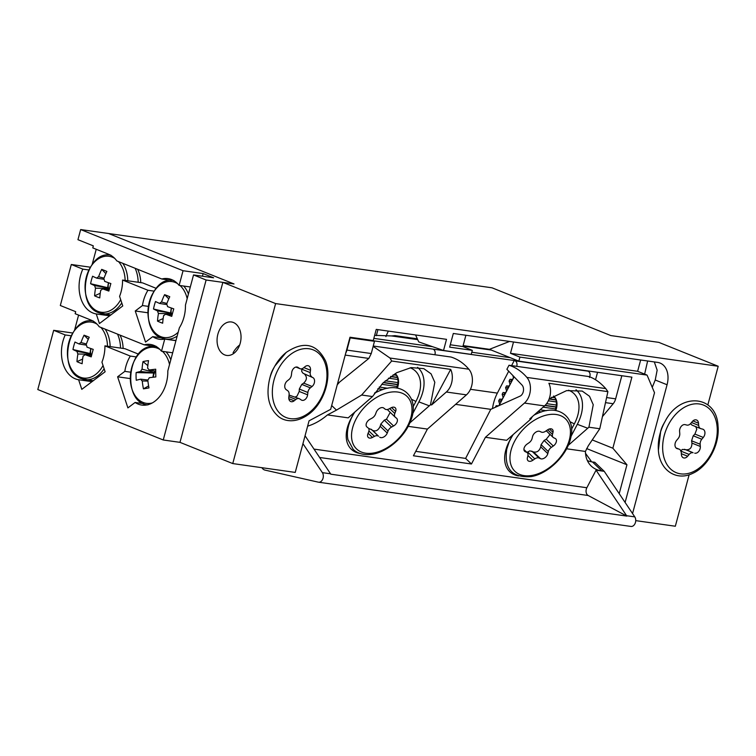 <?xml version="1.0" encoding="UTF-8"?>
<svg xmlns="http://www.w3.org/2000/svg" width="756" height="756" viewBox="0 0 756 756"><rect width="100%" height="100%" fill="white"/><g stroke="black" fill="none" stroke-linecap="round" stroke-linejoin="round"><path stroke-width="1.13" d="M240.228 343.196A16.897 11.879 -81.9 0 0 231.421 321.971A16.897 11.879 -81.9 0 0 217.87 334.209A16.897 11.879 -81.9 0 0 226.687 355.433A16.897 11.879 -81.9 0 0 240.228 343.196M652.248 387.355L655.235 380.003L667.066 384.757A21.121 14.808 111.9 0 0 660.073 363.06A21.121 14.808 111.9 0 0 657.616 362.398L453.307 333.472L449.65 347.146L472.311 350.349L471.234 354.403L443.526 350.482L446.512 339.34L376.242 329.389L373.256 340.531L349.99 337.233L330.674 409.317L309.062 420.818L295.237 472.415L232.754 463.57L179.985 442.354L222.859 282.366L234.01 283.954L108.562 233.509L492.005 287.8L610.82 335.57L658.797 342.364L718.2 366.254L275.619 303.581L222.859 282.366M592.241 439.926L612.851 448.214L631.893 377.149L518.833 361.141L519.92 357.097L647.06 375.099L654.516 392.723L625.108 502.447M612.851 448.214L626.951 464.779L619.211 493.649M586.637 448.573L626.951 464.779M654.318 361.935L657.153 370.166L655.235 380.003M644.632 374.116L647.637 360.99M513.513 341.995L510.489 353.298L637.629 371.3L647.06 375.099M640.653 359.998L637.629 371.3M519.92 357.097L510.489 353.298M465.904 335.258L462.88 346.56L450.283 344.774M415.554 334.955L418.748 341.91L443.526 350.482M518.833 361.141L489.453 349.329L463.135 345.605M689.132 474.749L675.335 526.233L635.739 520.629M385.91 336.609A52.807 37.016 -68.1 0 1 388.348 331.109M377.934 329.635L376.308 335.702M667.066 384.757L632.564 513.551M707.852 404.876L718.2 366.254M232.754 463.57L275.619 303.581M472.311 350.349L462.88 346.56M629.238 508.608L628.756 507.881M509.553 341.438L489.453 349.329M171.31 280.353L161.793 279.002L116.849 260.933A30.627 21.527 98.1 0 0 108.684 254.29L92.79 247.892L93.328 245.87L77.953 239.69L80.665 229.559L108.562 233.509L234.01 283.954L206.114 280.003L193.536 274.938L185.456 305.112A30.627 21.527 -81.9 0 1 179.38 327.802L167.813 370.931A30.627 21.527 -81.9 0 1 141.788 405.084A30.627 21.527 -81.9 0 1 135.107 402.457L127.896 407.9L117.615 376.8L124.825 371.366A30.627 21.527 -81.9 0 1 130.315 356.076L104.923 345.87A30.627 21.527 98.1 0 1 101.947 362.162L105.122 371.772L81.799 389.359L78.624 379.748A30.627 21.527 98.1 0 1 65.196 334.946L71.187 335.796M202.438 276.205L203.137 273.568L183.056 270.724L179.125 285.399A30.627 21.527 -81.9 0 0 171.584 279.578A30.627 21.527 -81.9 0 0 168.012 278.614A30.627 21.527 -81.9 0 0 161.793 279.002M153.676 346.172L144.16 344.821L99.216 326.753A30.627 21.527 98.1 0 0 91.051 320.1L75.156 313.712L75.694 311.689L60.319 305.5L71.31 264.496L82.829 269.127L88.821 269.977M156.171 288.338L142.638 282.895L122.557 280.051L147.949 290.266A30.627 21.527 -81.9 0 0 142.459 305.547L135.258 310.981L145.53 342.081L152.74 336.647A30.627 21.527 -81.9 0 0 159.421 339.264A30.627 21.527 -81.9 0 0 164.742 339.085L161.491 351.209A30.627 21.527 -81.9 0 0 153.95 345.397A30.627 21.527 -81.9 0 0 150.378 344.434A30.627 21.527 -81.9 0 0 144.16 344.821M74.542 330.23L78.596 315.091M138.528 354.148L125.005 348.714L104.923 345.87M203.137 273.568L213.617 277.783L193.536 274.938M92.175 264.42L96.229 249.282M72.68 332.999L53.676 330.315L65.196 334.946M53.676 330.315L37.8 389.548L163.249 439.983L206.114 280.003M78.624 379.748L92.024 381.648M122.557 280.051A30.627 21.527 98.1 0 1 119.59 296.343L122.765 305.953L99.433 323.549L96.258 313.938A30.627 21.527 98.1 0 1 82.829 269.127M96.258 313.938L109.667 315.828M154.073 291.126L147.949 290.266M148.337 306.378L142.459 305.547M164.742 339.085L175.931 340.672M152.74 336.647L161.302 337.856M136.43 356.945L130.315 356.076M130.703 372.198L124.825 371.366M135.107 402.457L143.668 403.676M183.056 270.724L80.665 229.559M172.68 352.797L161.491 351.209M190.314 286.978L179.125 285.399M163.249 439.983L179.985 442.354M90.323 267.189L71.31 264.496M117.615 376.8L130.24 378.586M135.258 310.981L147.883 312.767M137.677 269.306A27.991 19.665 98.1 0 1 140.758 282.631M120.043 335.125A27.991 19.665 98.1 0 1 123.115 348.45M159.941 349.461A28.246 19.854 -81.9 0 0 149.905 347.467A28.246 19.854 -81.9 0 0 130.315 378.794A28.246 19.854 -81.9 0 0 150.822 403.26A28.246 19.854 -81.9 0 0 152.372 402.91M147.921 381.09L142.26 380.958A7.135 5.008 -81.9 0 1 140.767 379.181A52.655 8.231 -0.9 0 0 136.269 380.277A51.786 48.403 -115.5 0 1 136.061 376.412A51.786 48.403 -115.5 0 1 136.137 372.566L154.441 373.067L140.644 371.461A7.135 5.008 -81.9 0 1 142.071 369.183A52.655 36.543 80.3 0 1 142.997 361.595A51.786 23.483 19.7 0 1 148.545 360.65A52.655 36.543 -99.7 0 0 147.609 368.229A7.135 5.008 -81.9 0 1 149.102 370.015A52.655 8.231 179.1 0 1 155.717 369.211A51.786 15.923 86.1 0 0 155.736 373.048A51.786 15.923 86.1 0 0 155.849 376.932A52.655 8.231 -0.9 0 0 149.234 377.726A7.135 5.008 -81.9 0 1 147.807 380.013A52.655 36.543 -99.7 0 0 148.989 387.894A51.786 8.996 160.5 0 1 143.442 388.849L148.611 385.929M142.26 380.958A52.655 36.543 80.3 0 0 143.442 388.849M169.533 364.515A28.246 19.854 -81.9 0 0 162.427 351.342M140.644 371.461A52.655 8.231 179.1 0 0 136.137 372.566M140.767 379.181L147.817 380.003M149.102 370.015L155.717 371.139M153.6 373.209L152.929 377.253M155.717 371.47A5.868 4.13 -81.9 0 0 154.772 372.538A5.868 4.13 -81.9 0 0 154.441 373.067A5.868 4.13 -81.9 0 0 153.629 375.231A5.868 4.13 -81.9 0 0 153.449 377.197M142.071 369.183L154.772 372.538L154.753 371.366L155.717 371.196M142.997 361.595L147.836 365.62M154.167 370.875L154.753 371.366M97.042 324.173A28.246 19.854 -81.9 0 0 94.717 322.992A28.246 19.854 -81.9 0 0 68.768 342.562A28.246 19.854 -81.9 0 0 80.212 377.149A28.246 19.854 -81.9 0 0 103.052 365.488M86.411 345.152L79.096 343.971A7.135 5.008 -81.9 0 1 80.986 342.544A52.655 36.912 111.9 0 1 84.048 335.191A51.786 10.612 33.8 0 1 89.227 337.27A52.655 36.912 -68.1 0 0 86.156 344.623A7.135 5.008 -81.9 0 1 86.987 347.146A52.655 6.398 -165 0 0 93.224 349.376A51.786 16.245 107.3 0 0 92.175 353.128A51.786 16.245 107.3 0 0 91.221 356.87A52.655 6.398 15 0 1 84.984 354.64A7.135 5.008 -81.9 0 1 83.094 356.067A52.655 36.912 -68.1 0 0 82.139 363.721A51.786 21.867 174.7 0 1 76.961 361.642L82.612 359.081M79.096 343.971A52.655 6.398 -165 0 1 74.967 342.033A51.786 48.724 -55.1 0 0 73.823 345.757A51.786 48.724 -55.1 0 0 72.963 349.527A52.655 6.398 15 0 0 77.084 351.464A7.135 5.008 -81.9 0 0 77.915 353.988A52.655 36.912 111.9 0 0 76.961 361.642M107.503 346.239A28.246 19.854 -81.9 0 0 100.879 327.414M77.084 351.464L90.805 353.685L72.963 349.527M91.58 355.424L84.984 354.64M90.777 348.525L90.021 353.364M90.72 355.32L91.003 354.262A5.868 4.13 -81.9 0 0 91.589 355.386M91.126 348.648A5.868 4.13 -81.9 0 0 90.55 351.398A5.868 4.13 -81.9 0 0 90.805 353.685A5.868 4.13 -81.9 0 0 91.003 354.262L77.915 353.988M80.986 342.544L86.392 343.98M84.048 335.191L88.244 339.387M120.535 348.081A29.569 20.781 -81.9 0 0 117.501 334.105M114.676 258.354A28.246 19.854 -81.9 0 0 112.351 257.172A28.246 19.854 -81.9 0 0 86.411 276.743A28.246 19.854 -81.9 0 0 97.845 311.34A28.246 19.854 -81.9 0 0 120.686 299.678M104.054 279.333L96.73 278.151A7.135 5.008 -81.9 0 1 98.62 276.734A52.655 36.912 111.9 0 1 101.691 269.372A51.786 10.612 33.8 0 1 106.861 271.451A52.655 36.912 -68.1 0 0 103.789 278.813A7.135 5.008 -81.9 0 1 104.621 281.326A52.655 6.398 -165 0 0 110.867 283.566A51.786 16.245 107.3 0 0 109.809 287.318A51.786 16.245 107.3 0 0 108.855 291.06A52.655 6.398 15 0 1 102.618 288.82A7.135 5.008 -81.9 0 1 100.728 290.247A52.655 36.912 -68.1 0 0 99.773 297.902A51.786 21.867 174.7 0 1 94.594 295.823L100.246 293.262M96.73 278.151A52.655 6.398 -165 0 1 92.601 276.224A51.786 48.724 -55.1 0 0 91.467 279.937A51.786 48.724 -55.1 0 0 90.597 283.717A52.655 6.398 15 0 0 94.717 285.645A7.135 5.008 -81.9 0 0 95.558 288.168A52.655 36.912 111.9 0 0 94.594 295.823M125.137 280.419A28.246 19.854 -81.9 0 0 118.512 261.604M94.717 285.645L108.448 287.866L90.597 283.717M109.214 289.605L102.618 288.82M108.41 282.706L107.654 287.545M108.354 289.501L108.637 288.442A5.868 4.13 -81.9 0 0 109.223 289.567M108.76 282.829A5.868 4.13 -81.9 0 0 108.184 285.579A5.868 4.13 -81.9 0 0 108.448 287.866A5.868 4.13 -81.9 0 0 108.637 288.442L95.558 288.168M98.62 276.734L104.026 278.17M101.691 269.372L105.878 273.577M138.168 282.262A29.569 20.781 -81.9 0 0 135.135 268.285M177.575 283.642A28.246 19.854 -81.9 0 0 175.26 282.47A28.246 19.854 -81.9 0 0 149.31 302.031A28.246 19.854 -81.9 0 0 160.744 336.628A28.246 19.854 -81.9 0 0 178.199 332.205M166.953 304.621L159.629 303.449A7.135 5.008 -81.9 0 1 161.519 302.022A52.655 36.912 111.9 0 1 164.591 294.66A51.786 10.612 33.8 0 1 169.76 296.739A52.655 36.912 -68.1 0 0 166.689 304.101A7.135 5.008 -81.9 0 1 167.52 306.615A52.655 6.398 -165 0 0 173.767 308.854A51.786 16.245 107.3 0 0 172.708 312.606A51.786 16.245 107.3 0 0 171.754 316.348A52.655 6.398 15 0 1 165.517 314.109A7.135 5.008 -81.9 0 1 163.627 315.535A52.655 36.912 -68.1 0 0 162.672 323.199A51.786 21.867 174.7 0 1 157.503 321.111L163.145 318.55M159.629 303.449A52.655 6.398 -165 0 1 155.5 301.512A51.786 48.724 -55.1 0 0 154.366 305.226A51.786 48.724 -55.1 0 0 153.496 309.006A52.655 6.398 15 0 0 157.626 310.933A7.135 5.008 -81.9 0 0 158.458 313.456A52.655 36.912 111.9 0 0 157.503 321.111M187.176 298.696A28.246 19.854 -81.9 0 0 180.06 285.532M157.626 310.933L171.347 313.154L153.496 309.006M171.253 314.798L171.536 313.74A5.868 4.13 -81.9 0 0 172.122 314.855L165.517 314.109M171.31 307.994L170.554 312.833M171.659 308.117A5.868 4.13 -81.9 0 0 171.083 310.867A5.868 4.13 -81.9 0 0 171.347 313.154A5.868 4.13 -81.9 0 0 171.536 313.74L158.458 313.456M161.519 302.022L166.925 303.458M164.591 294.66L168.777 298.866M175.94 340.54A29.569 20.781 -81.9 0 0 175.959 340.54L165.555 339.066A29.569 20.781 -81.9 0 0 177.15 336.118M516.707 366.339A4.224 2.967 -81.9 0 0 515.091 360.848L514.241 360.508L511.595 365.611M492.487 408.571A36.09 25.364 98.1 0 1 497.363 393.111L508.703 371.196M498.497 405.859L496.172 405.717L495.35 407.276M498.828 405.717L499.669 404.101L498.705 400.878L500.567 401.143L501.247 399.829L501.975 400.019M512.833 375.486L513.494 377.698L512.568 379.474L509.998 379.314L509.072 381.071L510.035 384.303L509.109 386.07L506.539 385.91L505.613 387.677L506.577 390.899L505.651 392.676L503.08 392.515L502.164 394.273L503.127 397.505L502.192 399.272L499.622 399.111L498.705 400.878M602.428 416.622L613.192 403.723L605.499 402.636M595.52 379.739L597.561 372.292M587.346 370.846L588.234 371.205C590.171 372.519 590.587 374.626 589.482 377.509M606.605 397.561L615.649 398.837L621.838 375.732M615.649 398.837A10.565 7.418 98.1 0 1 613.192 403.723M372.132 340.37L374.475 341.315L371.272 353.543L368.843 358.429L337.516 383.764M491.287 350.066L463.012 346.068M417.718 339.652L391.57 335.947L374.655 335.343M373.833 338.376L432.602 346.702M471.81 352.249L510.262 357.692M390.559 376.582L397.495 377.565M390.795 376.412L397.429 377.348M393.111 374.834L396.522 375.316M383.027 389.491L377.811 388.754L382.602 389.633M379.21 387.053L387.866 388.272M381.695 384.303L396.938 386.467A26.195 16.623 133.8 0 0 397.486 385.144L397.486 385.144M585.513 453.326L591.069 460.999L590.729 461.642M509.998 379.314L512.625 379.682M509.072 381.071L510.933 381.336L511.614 380.032L512.351 380.211M506.539 385.91L509.166 386.288M505.613 387.677L507.474 387.932L508.164 386.628L508.892 386.817M503.08 392.515L505.707 392.884M549.102 399.036L555.925 400M502.164 394.273L504.016 394.537L504.706 393.233L505.433 393.413M548.336 400.812L556.322 401.946M499.622 399.111L502.258 399.489M544.944 405.537L556.038 407.106M543.11 407.163L555.376 408.901A26.195 16.623 133.8 0 0 555.925 407.569L555.934 407.578M538.187 411.481L541.031 412.067M496.172 405.717L498.185 406M383.339 382.649L397.599 384.672M388.452 378.17L397.892 379.512M374.475 341.315L350.198 337.875L346.928 350.094L371.272 353.543M345.738 353.109A10.565 7.418 -81.9 0 0 346.928 350.094M373.02 340.729L514.241 360.508M549.234 398.847L555.858 399.782M551.549 397.269L554.951 397.75M538.206 411.462L541.466 411.925M540.067 409.828L546.295 410.706M433.264 349.263A4.224 2.967 98.1 0 1 434.88 354.753M417.321 338.801L394.963 335.636L391.57 335.947M545.133 405.358L556.076 406.908M546.597 403.657L556.35 405.036M385.295 380.816L397.911 382.602M383.519 382.47L397.637 384.473M313.995 449.102L586.854 487.743A5.283 3.714 -81.9 0 0 586.174 489.746A5.283 3.714 -81.9 0 0 588.168 495.501L319.608 457.474M360.121 453.515A36.959 23.464 -46.2 0 1 348.384 424.456A36.959 23.464 -46.2 0 1 350.85 418.9L354.101 412.681M410.139 367.775A36.959 23.464 -46.2 0 1 415.904 401.464L413.135 406.747M568.569 390.209A36.959 23.464 -46.2 0 1 574.343 423.889L571.574 429.181M518.559 475.949A36.959 23.464 -46.2 0 1 506.813 446.89A36.959 23.464 -46.2 0 1 509.289 441.334L512.54 435.116M586.854 487.743L596.049 470.166L604.233 471.328L634.785 516.877A5.594 3.931 98.1 0 1 635.191 523.228A5.594 3.931 98.1 0 1 630.986 526.441A5.594 3.931 98.1 0 1 630.759 526.393M566.575 448.78L585.399 451.445A42.242 26.81 133.8 0 0 591.211 466.046A42.242 26.81 133.8 0 0 601.899 470.997L592.477 461.963L594.811 462.294L604.233 471.328M571.073 436.25L577.319 424.314A41.183 26.139 133.8 0 0 576.006 389.746M526.875 377.414L605.736 388.584C600.34 382.555 594.726 378.548 588.877 376.554L508.996 365.252A66.774 46.929 98.1 0 1 526.875 377.414A15.838 11.132 98.1 0 1 524.447 403.071L485.428 437.289L506.633 440.294L530.939 418.994L529.805 418.833L544.528 405.915A15.838 11.132 -81.9 0 0 548.884 383.292L607.9 391.646L599.773 428.746L588.3 445.775L585.399 451.445M485.428 437.289L471.451 463.995L413.428 455.783L427.414 429.077L408.136 426.346M417.567 367.321A41.183 26.139 -46.2 0 1 418.881 401.88L412.634 413.815M307.635 426.148A42.242 26.81 133.8 0 0 327.442 414.921L348.195 417.86L372.5 396.56L361.642 395.029L336.477 410.121L331.686 405.528M599.773 428.746L588.915 427.206L568.228 445.369M530.939 418.994L532.413 416.537M549.149 398.903L566.631 390.616L582.215 391.069L589.5 396.267L593.243 404.734L588.915 427.206M327.442 414.921L336.477 410.121M431.619 404.933L450.689 369.382A15.838 11.132 98.1 0 1 446.342 392.014L431.619 404.933L430.485 404.772L409.79 422.935M373.237 346.021L450.982 357.03A66.774 46.929 98.1 0 1 468.852 369.202A15.838 11.132 98.1 0 1 466.433 394.859L427.414 429.077M372.5 396.56L383.027 382.952L396.72 372.689L411.17 367.605L423.785 368.635L431.062 373.833L434.813 382.3L430.485 404.772M361.642 395.029L391.674 361.028L450.689 369.382M605.736 388.584L607.9 391.646M553.798 396.22A21.121 13.41 -46.2 0 1 555.036 410.451M396.607 388.017A21.121 13.41 133.8 0 0 395.36 373.785M508.996 365.252L506.879 369.297L521.952 384.984A6.341 4.451 98.1 0 1 523.417 391.069A6.341 4.451 98.1 0 1 520.024 396.163L490.767 409.336L455.594 404.356M587.384 460.602A42.242 26.81 133.8 0 0 592.477 461.963M339.463 382.234L337.242 384.795M514.118 376.828L499.045 405.613M397.354 388.14A21.121 13.41 133.8 0 0 395.662 374.059A21.121 13.41 133.8 0 0 395.133 373.596M555.792 410.574A21.121 13.41 133.8 0 0 554.091 396.494A21.121 13.41 133.8 0 0 553.572 396.021M337.998 383.916L337.507 383.802M338.083 383.821L337.545 383.746M500.926 402.022L500.557 401.152M502.022 399.943L501.247 399.829M391.674 361.028L389.992 358.032L373.143 346.371M596.049 470.166L626.601 515.715A5.594 3.931 -81.9 0 1 626.837 516.093L330.788 474.182A5.594 3.931 -81.9 0 0 330.561 473.795L305.055 435.768M302.939 443.659L322.377 472.642A5.594 3.931 98.1 0 1 322.784 478.992A5.594 3.931 98.1 0 1 318.578 482.205A5.594 3.931 98.1 0 1 318.352 482.167L265.054 470.119A8.448 5.935 98.1 0 1 261.888 467.699M626.837 516.093L588.168 495.501M415.753 451.351L465.62 458.41L490.767 409.336M465.62 458.41L471.451 463.995M429.304 405.821L418.881 401.88M587.743 428.255L577.319 424.314M507.843 388.82L507.465 387.951M508.93 386.741L508.164 386.628M504.384 395.426L504.016 394.547M505.471 393.337L504.706 393.233M511.292 382.224L510.924 381.345M512.388 380.136L511.614 380.032M690.493 423.71L692.052 425.146L700.651 428.605A5.283 3.704 111.9 0 0 700.982 428.709L702.645 429.134A5.283 3.704 -68.1 0 1 702.967 429.247A5.283 3.704 -68.1 0 1 704.932 432.423A5.283 3.704 -68.1 0 1 703.288 437.45L694.906 434.076L696.796 429.143L695.718 426.62M680.57 450.992L682.432 449.433L686.363 449.792C690.048 449.858 691.91 447.628 691.948 443.092L691.579 440.795L693.233 435.787L694.906 434.076M691.504 422.519L698.686 425.411L698.506 423.19A5.283 3.704 -68.1 0 1 698.506 423.19L692.902 420.941M698.686 425.411A5.283 3.704 111.9 0 0 698.686 425.43A5.283 3.704 111.9 0 0 700.651 428.605M698.506 423.171A5.283 3.704 -68.1 0 0 696.541 419.996A5.283 3.704 -68.1 0 0 692.269 421.593L690.786 423.379A5.283 3.704 111.9 0 1 686.845 425.08L685.182 424.655A5.283 3.704 -68.1 0 0 679.597 431.364L679.767 433.575A5.283 3.704 111.9 0 1 678.123 438.584L676.629 440.37A5.283 3.704 -68.1 0 0 676.96 448.573A5.283 3.704 -68.1 0 0 677.282 448.686L678.945 449.111L676.015 447.93M693.233 435.787L701.804 439.236L703.288 437.45M691.948 443.092L700.33 446.456L700.16 444.245L691.579 440.795M684.511 449.291L693.082 452.74L686.363 449.792M681.336 453.695L687.648 456.227L689.141 454.441L680.986 451.162M675.977 447.892L679.266 449.215A5.283 3.704 111.9 0 1 681.241 452.409L681.411 454.63A5.283 3.704 -68.1 0 0 683.386 457.824A5.283 3.704 -68.1 0 0 687.648 456.227M693.082 452.74A5.283 3.704 111.9 0 0 689.141 454.441M701.804 439.236A5.283 3.704 111.9 0 0 700.16 444.245M700.33 446.456A5.283 3.704 -68.1 0 1 694.745 453.165M665.148 421.29C680.239 391.655 716.886 395.076 718.03 426.091C719.901 444.396 707.994 466.66 692.676 473.36C676.422 481.515 659.525 470.204 658.4 450.33L660.649 431.345A21.121 14.808 -68.1 0 1 663.57 424.088L665.148 421.29A38.301 26.847 -68.1 0 0 659.856 434.454A38.301 26.847 -68.1 0 0 658.4 450.226M301.71 368.815L301.738 371.508L303.08 373.294L313.088 377.716L303.08 373.294M295.171 397.042L297.004 396.163L299.225 391.457L299.31 389.038L301.757 384.417L303.695 383.103C306.908 379.994 307.248 377.074 304.706 374.343M299.225 391.457L307.607 394.821A5.283 3.704 -68.1 0 1 305.15 399.442A5.283 3.704 -68.1 0 1 301.72 400.207A5.283 3.704 -68.1 0 1 301.219 399.943L299.792 398.96A5.283 3.704 111.9 0 0 299.291 398.695L289.066 395.057M239.69 344.953A21.121 14.808 111.9 0 0 239.302 345.256A21.121 14.808 111.9 0 0 233.103 352.721M269.552 379.238C265.942 395.397 268.749 407.682 277.972 416.093C284.294 421.687 296.333 423.776 309.629 413.56C324.447 402.126 332.092 376.857 325.524 360.877C316.736 343.583 303.628 340.767 286.184 352.428L274.844 366.074A38.301 26.847 -68.1 0 0 269.552 379.238L270.346 376.129A21.121 14.808 -68.1 0 1 273.266 368.871L274.844 366.074A38.301 26.847 -68.1 0 1 286.089 352.523M313.088 377.716A5.283 3.704 -68.1 0 1 312.077 386.477A5.283 3.704 -68.1 0 1 312.058 386.486L303.676 383.122M301.776 384.407L310.357 387.856A5.283 3.704 111.9 0 0 310.338 387.866L312.058 386.486M307.607 394.821L307.881 392.487L299.31 389.038M288.82 398.658L294.178 400.812L295.88 399.442L288.877 396.635M296.059 367.047L299.518 368.437L298.091 367.463A5.283 3.704 -68.1 0 0 297.59 367.189A5.283 3.704 -68.1 0 0 291.703 372.576L291.429 374.91A5.283 3.704 111.9 0 1 288.953 379.54L287.252 380.911A5.283 3.704 -68.1 0 0 286.222 389.68L287.649 390.663A5.283 3.704 111.9 0 1 289.094 394.812L288.82 397.146A5.283 3.704 -68.1 0 0 290.767 401.559A5.283 3.704 -68.1 0 0 294.178 400.812M301.644 369.145L310.215 372.595L310.489 370.251A5.283 3.704 -68.1 0 0 308.542 365.838A5.283 3.704 -68.1 0 0 305.131 366.584L303.43 367.955A5.283 3.704 111.9 0 1 300.019 368.701A5.283 3.704 111.9 0 1 299.518 368.437M310.215 372.595A5.283 3.704 111.9 0 0 311.661 376.734M299.291 398.695A5.283 3.704 111.9 0 0 295.88 399.442M310.338 387.866A5.283 3.704 111.9 0 0 307.881 392.487M526.979 452.457L529.814 450.841L533.443 451.918C536.93 452.693 539.368 451.001 540.748 446.843L541.079 444.67L544.131 440.446L546.238 439.245L549.489 435.201L549.603 434.01M547.675 429.786L552.494 434.407A5.283 3.355 133.8 0 0 552.485 434.426L552.986 432.385A5.283 3.355 -46.2 0 1 552.986 432.385L549.414 428.954M552.485 434.426A5.283 3.355 133.8 0 0 553.09 437.355A5.283 3.355 133.8 0 0 553.694 437.771L555.15 438.442A5.283 3.355 -46.2 0 1 555.755 438.849A5.283 3.355 -46.2 0 1 556.35 441.778A5.283 3.355 -46.2 0 1 553.298 446.021L546.238 439.245M552.986 432.366A5.283 3.355 -46.2 0 0 552.39 429.427A5.283 3.355 -46.2 0 0 547.533 429.88L545.586 431.232A5.283 3.355 133.8 0 1 541.334 432.092L539.878 431.421A5.283 3.355 -46.2 0 0 532.583 436.495L532.082 438.518A5.283 3.355 133.8 0 1 529.039 442.742L527.093 444.093A5.283 3.355 -46.2 0 0 524.636 451.266A5.283 3.355 -46.2 0 0 525.24 451.682L526.696 452.343L523.927 449.688M544.131 440.446L551.351 447.372L553.298 446.021M540.748 446.843L547.807 453.619L548.298 451.597L541.079 444.67M531.827 451.096L539.056 458.023L540.512 458.694L533.443 451.918M527.934 455.518L532.857 460.243L534.804 458.883L527.575 451.956M523.908 449.508L527.301 452.759A5.283 3.355 133.8 0 1 527.896 455.707L527.404 457.73A5.283 3.355 -46.2 0 0 528 460.688A5.283 3.355 -46.2 0 0 532.857 460.243M527.301 452.759A5.283 3.355 133.8 0 0 526.696 452.343M539.056 458.023A5.283 3.355 133.8 0 0 534.804 458.883M551.351 447.372A5.283 3.355 133.8 0 0 548.298 451.597M547.807 453.619A5.283 3.355 -46.2 0 1 540.512 458.694M368.115 433.273L372.453 437.44A5.283 3.355 -46.2 0 1 368.276 437.469A5.283 3.355 -46.2 0 1 367.898 433.831A5.283 3.355 -46.2 0 1 367.907 433.812L368.701 431.752A5.283 3.355 133.8 0 0 368.711 431.733A5.283 3.355 133.8 0 0 368.323 428.094A5.283 3.355 133.8 0 0 368.181 427.972L368.323 428.094M366.688 426.734L366.962 426.998A5.283 3.355 -46.2 0 1 366.821 426.875A5.283 3.355 -46.2 0 1 366.433 423.237A5.283 3.355 -46.2 0 1 369.958 419.278L371.961 418.181A5.283 3.355 133.8 0 0 375.477 414.25L376.271 412.19A5.283 3.355 -46.2 0 1 383.812 408.089L385.021 409.062A5.283 3.355 133.8 0 0 389.047 408.901L391.06 407.815A5.283 3.355 -46.2 0 1 395.237 407.786A5.283 3.355 -46.2 0 1 395.615 411.444L391.57 407.56M372.453 437.44L374.466 436.344L368.928 431.033M366.962 426.998L368.181 427.972M389.671 408.561L394.812 413.494L395.615 411.444M393.564 425.968L386.496 419.202L384.331 420.138L391.551 427.064L393.564 425.968A5.283 3.355 -46.2 0 0 396.692 418.38A5.283 3.355 -46.2 0 0 396.55 418.248L395.331 417.284A5.283 3.355 133.8 0 1 395.19 417.151A5.283 3.355 133.8 0 1 394.812 413.494M369.448 428.652L372.642 430.381C375.77 431.761 378.274 430.4 380.183 426.289L380.816 424.078L384.331 420.138M380.183 426.289L387.242 433.065L388.045 431.005L380.816 424.078M371.272 429.257L378.491 436.193L372.642 430.381M378.491 436.193A5.283 3.355 133.8 0 0 374.466 436.344M391.551 427.064A5.283 3.355 133.8 0 0 388.045 431.005M387.431 409.506L388.111 410.357M386.496 419.202L390.209 412.379M387.242 433.065A5.283 3.355 -46.2 0 1 379.71 437.157M170.799 359.799A29.569 20.781 -81.9 0 0 166.084 351.861M81.563 378.661A29.569 20.781 -81.9 0 0 85.012 379.597A29.569 20.781 -81.9 0 0 104.13 368.758M110.149 346.607A29.569 20.781 -81.9 0 0 105.169 329.144M99.197 312.852A29.569 20.781 -81.9 0 0 102.646 313.778A29.569 20.781 -81.9 0 0 121.763 302.939M127.783 280.788A29.569 20.781 -81.9 0 0 122.803 263.324M162.096 338.14A29.569 20.781 -81.9 0 0 165.555 339.066L161.765 338.055C137.309 330.287 148.875 274.919 173.842 280.504M188.433 293.98A29.569 20.781 -81.9 0 0 183.717 286.051M368.843 358.429L345.199 355.084M515.091 360.848L588.234 371.205M497.363 393.111L470.449 389.302M489.727 349.442L463.116 345.672M417.51 339.217L393.196 335.777M524.447 403.071L544.528 405.915M446.342 392.014L466.433 394.859M389.992 358.032L468.852 369.202M322.377 472.642L330.561 473.795M626.601 515.715L634.785 516.877M574.343 423.889L569.977 421.697M411.538 399.262L415.904 401.464M717.142 427.008A36.439 25.534 -68.1 0 1 692.676 471.952A36.439 25.534 -68.1 0 1 662.776 450.812A36.439 25.534 -68.1 0 1 687.242 405.868A36.439 25.534 -68.1 0 1 717.142 427.008M676.648 448.431L677.282 448.686M309.724 412.209A36.439 25.534 -68.1 0 1 274.258 404.205A36.439 25.534 -68.1 0 1 289.586 355.188A36.439 25.534 -68.1 0 1 325.052 363.192A36.439 25.534 -68.1 0 1 309.724 412.209M298.091 367.463L297.042 367.038M310.489 370.251L303.884 367.596M569.561 439A36.439 23.124 -46.2 0 1 532.971 475.24A36.439 23.124 -46.2 0 1 510.829 451.115A36.439 23.124 -46.2 0 1 547.42 414.874A36.439 23.124 -46.2 0 1 569.561 439M524.201 450.68L525.24 451.682M506.803 449.017A38.301 24.315 -46.2 0 1 508.145 444.585A38.301 24.315 -46.2 0 1 513.239 434.502M534.001 415.148A38.301 24.315 -46.2 0 1 538.395 413.06L534.605 414.619M353.902 423.842A36.439 23.124 -46.2 0 1 393.526 391.863A36.439 23.124 -46.2 0 1 409.62 421.404A36.439 23.124 -46.2 0 1 369.986 453.383A36.439 23.124 -46.2 0 1 353.902 423.842M351.011 418.588L349.707 422.16A38.301 24.315 -46.2 0 1 349.962 421.498A38.301 24.315 -46.2 0 1 354.8 412.067M374.494 393.309A38.301 24.315 -46.2 0 1 379.956 390.625C402.475 380.381 420.336 398.034 410.612 420.941C404.432 437.998 385.154 453.808 369.467 454.564C362.776 454.989 357.371 453.279 353.241 449.423L347.949 439.661C346.843 434.331 347.429 428.501 349.707 422.16M147.911 404.885C123.039 403.402 126.129 348.781 151.143 346.409L156.209 346.324M93.309 321.035C68.342 315.45 56.776 370.818 81.232 378.576L93.215 380.75M110.943 255.216C85.976 249.631 74.409 304.999 98.866 312.757L110.848 314.94M318.578 482.205L630.986 526.441M295.946 367.066L300.019 368.701M509.45 441.022L506.785 449.092C503.968 468.739 512.01 477.915 530.929 476.62C547.788 474.154 566.887 455.651 570.657 438.206C576.337 417.501 558.873 403.836 538.395 413.06M546.229 430.778L553.09 437.355M374.9 392.714L379.956 390.625M387.951 410.206L395.19 417.151"/></g></svg>
